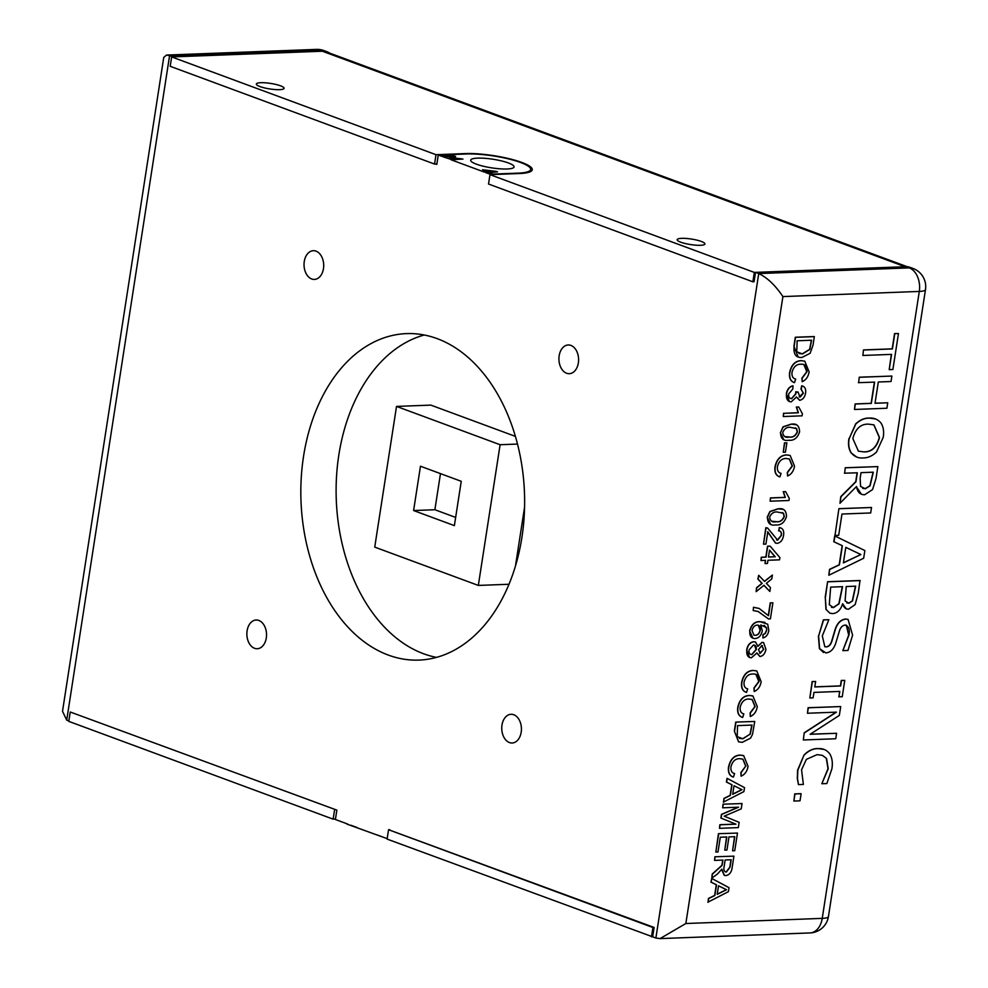 <?xml version="1.0" encoding="UTF-8"?>
<svg xmlns="http://www.w3.org/2000/svg" width="988" height="988" viewBox="0 0 988 988"><rect width="100%" height="100%" fill="white"/><g stroke="black" fill="none" stroke-linecap="round" stroke-linejoin="round"><path stroke-width="1.48" d="M455.653 517.416L434.881 509.734L413.601 510.537L454.381 525.616L461.248 481.304L420.468 466.225L413.601 510.537M434.881 509.734L440.475 473.623M478.328 585.427L500.113 444.724L396.521 406.414L374.736 547.117L478.328 585.427L508.968 584.266M515.477 565.926L524.579 507.14M500.113 444.724L517.527 444.057M396.521 406.414L430.854 405.117L515.44 436.4M280.444 85.795A14.042 2.791 -171.2 0 1 284.087 88.327A14.042 2.791 -171.2 0 1 275.047 89.55A14.042 2.791 -171.2 0 1 259.98 86.573A14.042 2.791 -171.2 0 1 256.337 84.042A14.042 2.791 -171.2 0 1 265.377 82.819A14.042 2.791 -171.2 0 1 280.444 85.795M680.806 242.208A14.042 2.791 8.8 0 0 695.873 245.185A14.042 2.791 8.8 0 0 704.913 243.974A14.042 2.791 8.8 0 0 701.27 241.43A14.042 2.791 8.8 0 0 686.203 238.454A14.042 2.791 8.8 0 0 677.163 239.676A14.042 2.791 8.8 0 0 680.806 242.208M907.206 266.711L326.139 51.808A19.044 13.363 -69.7 0 0 322.384 51.228L171.64 56.921L170.195 66.307L434.559 164.07L436.881 163.983M171.64 56.921L436.004 154.696L465.41 153.585A40.36 8.015 -171.2 0 1 508.993 158.66A40.36 8.015 -171.2 0 1 532.26 169.726A40.36 8.015 -171.2 0 1 519.355 173.53L489.962 174.641L754.326 272.416L905.07 266.723L322.384 51.228M754.326 272.416L752.881 281.802L754.054 281.753L755.511 272.367L906.008 266.686A19.365 13.585 -69.7 0 1 909.825 267.279L913.06 268.477A19.365 13.585 -69.7 0 0 909.256 267.884A19.365 13.264 87.8 0 1 919.297 291.435L782.904 296.585C775.321 285.285 767.268 277.616 758.747 273.565L755.511 272.367M491.234 172.752L485.738 172.604L490.06 174.197L488.517 184.027L752.881 281.802M436.004 154.696L434.559 164.07M347.714 824.054L335.401 819.497L336.859 810.123L70.234 712.002L335.772 809.728M334.599 809.765L333.141 819.151L68.777 721.376L70.234 712.002M333.141 819.151L335.475 819.064M389.729 829.673L388.556 829.722L387.098 839.096L655.884 938.02L758.747 273.565L909.256 267.884L906.008 266.686M651.463 936.871L652.92 927.497L654.093 927.448L652.648 936.834M388.556 829.722L652.92 927.497M323.471 268.613A14.363 9.831 -92.2 0 0 313.332 250.705A14.363 9.831 -92.2 0 0 304.267 261.511A14.363 9.831 -92.2 0 0 314.406 279.419A14.363 9.831 -92.2 0 0 323.471 268.613M266.303 637.927A14.363 9.831 -92.2 0 0 256.151 620.019A14.363 9.831 -92.2 0 0 247.099 630.826A14.363 9.831 -92.2 0 0 257.238 648.733A14.363 9.831 -92.2 0 0 266.303 637.927M578.363 362.88A14.363 9.831 -92.2 0 0 568.224 344.973A14.363 9.831 -92.2 0 0 559.159 355.779A14.363 9.831 -92.2 0 0 569.31 373.686A14.363 9.831 -92.2 0 0 578.363 362.88M521.195 732.194A14.363 9.831 -92.2 0 0 511.055 714.287A14.363 9.831 -92.2 0 0 501.99 725.093A14.363 9.831 -92.2 0 0 512.13 743.001A14.363 9.831 -92.2 0 0 521.195 732.194M521.936 537.237A163.353 111.829 -92.2 0 0 406.562 333.611A163.353 111.829 -92.2 0 0 303.526 456.468A163.353 111.829 -92.2 0 0 418.9 660.095A163.353 111.829 -92.2 0 0 521.936 537.237M424.284 334.994A163.353 111.829 -92.2 0 0 338.81 455.135A163.353 111.829 -92.2 0 0 436.461 657.378M490.06 174.197L518.28 173.135A38.742 7.694 8.8 0 0 530.667 169.479A38.742 7.694 8.8 0 0 520.602 162.489A38.742 7.694 8.8 0 0 466.484 153.98L438.264 155.042L441.76 156.339L453.566 155.585L455.493 156.623L452.529 157.66M476.389 164.169A21.958 4.36 8.8 0 0 499.94 168.812A21.958 4.36 8.8 0 0 514.081 166.923A21.958 4.36 8.8 0 0 508.375 162.958A21.958 4.36 8.8 0 0 484.824 158.302A21.958 4.36 8.8 0 0 470.683 160.204A21.958 4.36 8.8 0 0 476.389 164.169M66.715 720.141L62.516 711.298L163.724 57.514L166.478 55.069L169.578 55.674L66.715 720.141L68.851 720.919M329.498 53.056A19.365 13.585 110.3 0 0 327.139 51.784A19.365 13.585 110.3 0 0 323.323 51.191L172.814 56.872L169.578 55.674L320.087 49.993A19.365 13.264 -92.2 0 0 316.456 49.4L166.478 55.069M350.901 825.239L357.014 827.487M377.144 834.934L382.974 837.095M346.911 824.091L387.173 838.651M455.542 156.314L451.837 157.598L462.989 159.068L451.232 159.513L449.873 159.006L460.013 158.623L449.787 157.648M449.367 157.487L453.319 156.153L443.13 156.845L449.873 159.006M452.282 156.499L443.13 156.845M457.419 158.722L449.318 157.796M462.989 159.068L451.183 159.821L484.379 172.097L487.702 171.665L482.514 169.738L496.248 171.369L497.544 171.85L490.406 172.122L492.049 172.727L490.703 172.777L484.429 171.788M443.18 156.536L441.809 156.03M492.506 171.48L486.306 170.603M494.284 171.418L484.91 170.084L489.035 171.616L494.284 171.418M497.544 171.85L491.172 172.406M486.886 171.69L483.268 170.022M435.733 164.033L436.807 164.428L438.264 155.042M725.353 871.885L726.131 871.984L729.823 867.143L730.959 859.77M726.341 872.058L730.033 867.217L731.194 859.758L725.155 859.992L724.118 866.686C723.414 869.897 724.155 871.688 726.341 872.058L726.131 871.984M733.911 856.151L714.88 856.781L733.911 856.151L732.231 867.007C731.713 872.034 729.589 874.899 725.859 875.59L724.365 875.368L721.82 869.144L717.621 873.861L711.792 878.159L712.422 874.108L722.08 865.426L722.994 860.079L714.546 860.387L715.09 856.868M724.266 875.319L721.598 869.576M732.861 776.901L733.429 777.099C729.663 775.876 728.094 772.542 728.749 767.133L728.527 767.046C730.231 759.34 734.084 755.351 740.111 755.079L743.581 755.598M733.207 777.025C729.44 775.79 727.884 772.468 728.527 767.046M728.749 767.133C730.441 759.426 734.306 755.437 740.333 755.165L740.111 755.079M740.333 755.165L743.692 755.647L748.052 766.33C747.187 771.27 744.866 774.555 741.086 776.173L740.852 772.591L745.693 766.157L742.84 759.142M741.086 776.173L741.074 772.665L745.693 766.157M745.903 766.243L742.951 759.179L739.79 758.685C735.443 758.549 732.491 761.229 730.972 766.713C730.577 770.603 731.775 772.888 734.59 773.555L733.429 777.099M739.407 738.345L742.643 738.728L750.015 734.208L751.819 725.081M750.225 734.294L752.041 725.069L737.567 725.612L737.184 736.628L742.865 738.802L750.015 734.208M754.758 721.462L735.727 722.092L754.758 721.462L752.486 734.442L750.571 738.135L742.272 742.334L738.666 741.852L734.343 731.046L735.727 722.092M738.567 741.803L734.343 731.046M734.553 731.132L735.949 722.166M753.721 607.361L759.167 608.46L768.491 615.722L770.479 602.902L772.888 602.804L770.405 618.846L768.454 618.92L758.167 611.473L753.226 610.559L753.498 607.274L759.068 608.423M770.479 602.902L772.888 602.804M769.85 591.429L763.971 585.291L756.153 591.639L756.746 587.798L762.168 583.389L758.092 579.129L758.685 575.288L764.564 581.438L772.381 575.09L771.789 578.931L766.379 583.34L770.442 587.601L769.85 591.429L763.897 585.353M756.203 591.355L756.536 587.724L761.946 583.315L757.87 579.054L758.66 575.411M768.479 556.973L775.024 556.726L769.516 550.267M775.234 556.812L769.529 550.118L768.454 557.059L775.024 556.726M760.97 560.529L761.464 557.331L766.046 557.158L767.738 546.253L770.146 546.154L779.89 557.59L779.544 559.838L767.96 560.27L767.466 563.481L765.058 563.568L765.552 560.357L760.97 560.529M788.967 500.496L770.158 501.2L770.652 498.001L785.312 497.446L783.435 491.777L785.658 491.691L789.289 498.434L788.967 500.496M770.171 501.114L770.43 497.915L785.09 497.359L783.212 491.703L785.435 491.616M779.322 476.722L779.903 476.92C776.123 475.697 774.567 472.363 775.222 466.954L775 466.867C776.692 459.173 780.557 455.184 786.584 454.9L790.054 455.431M779.68 476.846C775.913 475.611 774.345 472.289 775 466.867M775.222 466.954C776.914 459.247 780.779 455.258 786.794 454.986L786.584 454.9M786.794 454.986L790.165 455.468L794.525 466.151C793.66 471.103 791.339 474.376 787.56 475.994L787.325 472.412L792.166 465.978L789.313 458.963M787.56 475.994L787.535 472.486L792.376 466.064L789.424 459L786.263 458.506C781.903 458.37 778.964 461.05 777.433 466.534C777.037 470.424 778.248 472.709 781.063 473.376L779.903 476.92M796.649 428.631L790.808 427.409C787.238 426.767 784.546 428.459 782.706 432.497C783.311 436.449 785.509 437.968 789.313 437.029C792.907 437.684 795.599 435.98 797.427 431.917L796.649 428.631L795.291 427.853M784.645 436.548L789.103 436.955C792.685 437.61 795.389 435.893 797.205 431.83L796.439 428.557M780.532 432.583L783.212 426.927L791.302 424.21C796.649 423.235 799.415 425.779 799.588 431.867C797.514 438.017 793.92 440.809 788.819 440.24C783.459 441.216 780.705 438.66 780.532 432.583L783.002 426.853L791.079 424.124L796.155 424.754M800.021 800.823L793.87 801.058L794.97 793.969L801.12 793.735L800.021 800.823M804.306 754.968C808.629 750.67 813.21 748.558 818.064 748.632C822.905 748.225 826.833 750.003 829.834 753.955C832.205 758.055 832.884 763.057 831.871 768.948L826.845 783.546L821.831 783.731L828.228 768.75L826.524 758.426L822.424 755.363L817.113 754.634L806.369 759.364L801.564 769.825L803.38 784.435L798.452 784.62L797.514 778.482L797.835 770.208L804.096 754.894C808.419 750.596 813 748.484 817.842 748.558L824.078 749.435M826.524 758.426L822.325 755.326M798.452 784.62L797.304 778.408L797.612 770.121L804.096 754.894M804.43 732.849L836.453 712.15L807.468 713.25L808.308 707.791L840.714 706.568L839.343 715.411L810.111 734.294L836.577 733.294L835.737 738.752L803.33 739.975L804.22 732.775L836.095 712.163M807.48 713.163L808.098 707.717L840.714 706.568M810.259 734.195L836.577 733.294M803.343 739.889L804.22 732.775M838.96 696.787L839.565 691.427M838.948 696.873L839.8 691.427L813.951 692.403L813.112 697.849L809.827 697.973L812.358 681.621L815.643 681.485L814.804 686.944L840.64 685.968L841.48 680.51L844.765 680.386L842.233 696.75L838.738 696.799M814.816 686.858L840.43 685.894L841.27 680.436L844.542 680.399M826.215 646.93C828.944 646.683 830.846 644.719 831.933 641.027L834.971 630.789C836.91 623.749 840.492 619.846 845.728 619.081L848.075 619.439L852.595 635.123L847.963 650.45L842.85 650.647L848.902 635.21C850.013 629.603 848.791 626.231 845.222 625.071C842.282 625.429 840.294 627.602 839.232 631.604L835.848 642.83C833.884 649.067 830.575 652.426 825.906 652.907L819.62 648.708L818.607 635.988L823.609 619.921L828.87 619.723L822.3 635.889L824.819 646.72L826.005 646.856C828.722 646.609 830.636 644.633 831.723 640.94L834.749 630.715C836.688 623.675 840.282 619.772 845.506 619.007L847.963 619.402M824.708 646.683L826.005 646.856M842.863 650.549L848.692 635.123L846.308 625.206M846.42 625.243L845.222 625.071M818.607 635.988L823.387 619.846L828.648 619.735M825.943 609.361L825.252 596.851L827.598 581.722L860.005 580.499L858.276 593.146L855.151 604.557L848.507 609.226C845.518 609.188 843.616 607.373 842.801 603.779L842.628 603.792C840.689 609.855 837.392 613.128 832.736 613.61L829.92 613.215L825.943 609.361L829.92 613.215M826.153 609.448L825.252 596.851M825.474 596.937L827.598 581.722M827.808 581.809L860.215 580.586M846.852 602.939L848.655 603.162L852.311 600.865L855.447 586.18M855.682 586.18L846.247 586.539L845.086 600.951L848.877 603.248L852.52 600.939L855.682 586.18M833.477 607.62L839.047 603.829L842.554 586.674L830.661 587.119L829.29 604.681L833.477 607.62M860.647 554.453L845.79 547.364L843.382 562.925L860.869 554.527L843.406 562.728M860.869 554.527L845.79 547.34M834.687 535.916L833.786 541.72L842.159 545.635L839.195 564.778L829.512 569.372L828.858 575.065M834.909 535.99L864.87 550.563L863.673 558.245L828.821 575.263L829.722 569.446L839.405 564.852L842.369 545.722L834.008 541.807L834.909 535.99M864.018 451.936C871.712 452.059 876.887 447.268 879.505 437.536L873.935 424.865L868.316 424.124C860.622 424 855.46 428.804 852.842 438.549L858.436 451.207L863.796 451.862C871.502 451.985 876.665 447.181 879.295 437.462L873.824 424.828M858.337 451.17L863.796 451.862M881.012 423.062C883.433 426.902 884.161 431.67 883.21 437.363L876.517 452.047C872.256 456.024 867.773 457.987 863.08 457.938C858.337 458.333 854.435 456.691 851.372 452.998C848.902 449.17 848.161 444.39 849.161 438.66L855.855 423.976C860.116 420.024 864.574 418.06 869.242 418.122C874.01 417.714 877.924 419.369 881.012 423.062M849.161 438.66L855.645 423.901C859.893 419.937 864.364 417.986 869.032 418.048L875.529 418.961M782.904 296.585L685.845 923.521L660.046 938.6L655.884 938.02M863.697 350.011L892.411 348.925L894.77 333.66L898.463 333.512L892.893 369.512L889.2 369.648L891.571 354.383L862.857 355.47L863.475 349.937L892.189 348.85L894.56 333.574L898.24 333.524M862.87 355.384L863.475 349.937M858.646 382.652L859.264 377.206L891.88 376.058L891.04 381.516L878.32 381.998L875.022 403.265L887.743 402.783L875.035 403.178M887.743 402.783L886.903 408.242L854.497 409.464L855.336 404.006L871.33 403.4L874.627 382.134L858.411 382.652M858.634 382.739L859.264 377.206M859.474 377.28L891.88 376.058M854.509 409.378L855.126 403.931L871.12 403.326L874.392 382.146M844.629 473.19L845.246 467.744L877.863 466.595L876.023 478.488L872.565 489.579L864.673 494.741C860.116 494.815 857.386 492.061 856.497 486.504L839.973 503.275L840.986 496.705L855.941 481.786L857.325 472.795L844.394 473.19M844.617 473.277L845.246 467.744M845.456 467.818L877.863 466.595M865.34 488.751L870.082 485.812L873.33 472.19L861.017 472.659L860.14 478.39L860.585 486.429L865.34 488.751M840.022 502.917L840.776 496.631L855.719 481.712L857.102 472.807M838.911 508.647L871.527 507.499L870.687 512.957L841.974 514.044L838.676 535.311L834.984 535.447L838.911 508.647L835.008 535.36M839.121 508.721L871.527 507.499M798.983 353.494L802.231 353.877L809.592 349.369L811.395 340.23M811.617 340.23L797.143 340.774L796.76 351.79L802.441 353.963L809.802 349.443L811.617 340.23M813.013 345.17L810.148 353.284L801.848 357.495C795.834 357.755 793.265 354.013 794.13 346.282L795.525 337.328L814.334 336.612L813.013 345.17M801.392 360.694L804.763 361.176L809.123 371.859C808.258 376.811 805.936 380.096 802.157 381.714L802.133 378.206L806.974 371.772C807.258 366.387 805.22 363.868 800.86 364.226C796.501 364.09 793.562 366.758 792.03 372.254C791.635 376.144 792.845 378.416 795.661 379.083L794.5 382.64C790.721 381.405 789.165 378.083 789.807 372.661C791.512 364.955 795.365 360.978 801.392 360.694L804.652 361.139M802.157 381.714L801.923 378.12L806.764 371.698L803.911 364.671M799.169 396.929L803.207 393.101L800.959 389L801.7 385.789L802.614 386.061M799.267 396.966L800.144 397.09L803.417 393.187L801.182 389.087L801.91 385.863C804.837 386.543 806.072 388.926 805.603 393.002C804.825 397.201 802.874 399.634 799.724 400.301L796.526 397.028L791.153 401.894C787.535 401.511 785.991 398.843 786.534 393.866C787.424 389.371 789.585 386.703 793.043 385.876L792.784 389.074L788.683 393.903C788.375 396.966 789.375 398.572 791.672 398.683L795.896 393.866L795.958 391.804L798.082 392.051L799.922 397.015M802.515 386.012L801.7 385.789M802.392 413.762L802.071 415.825L783.262 416.541L783.756 413.33L798.415 412.774L796.538 407.105L798.761 407.031L802.392 413.762M783.756 413.33L798.205 412.7L796.316 407.031L798.563 407.031M776.21 521.701C779.791 522.343 782.496 520.639 784.324 516.576L783.546 513.303L777.704 512.08C774.135 511.426 771.43 513.118 769.603 517.169C770.195 521.121 772.406 522.627 776.21 521.701L776 521.615C779.581 522.269 782.286 520.565 784.101 516.502L783.323 513.217L782.187 512.525M771.542 521.219L776 521.615M770.109 511.599L778.186 508.869C783.546 507.894 786.312 510.45 786.485 516.526C784.41 522.689 780.816 525.48 775.704 524.912C770.356 525.875 767.602 523.331 767.429 517.255L770.109 511.599M779.816 531.001L778.754 530.852L779.495 527.629C782.867 528.135 784.225 530.741 783.558 535.447C782.755 540.066 780.631 542.696 777.173 543.338L775.58 543.091L767.812 531.853L765.91 544.092L763.502 544.178L766.033 527.827L767.651 528.098L777.642 540.14L781.397 535.459C781.78 532.52 780.903 530.988 778.754 530.852L779.273 527.555L780.755 527.888M775.469 543.054L767.59 531.766M781.397 535.459L781.175 535.385C781.57 532.446 780.681 530.902 778.532 530.766M755.474 635.346C757.994 635.16 759.587 633.419 760.266 630.122C760.587 626.911 759.562 625.231 757.179 625.083C754.56 625.367 752.844 627.195 752.041 630.566L753.955 635.136L755.252 635.272C757.771 635.074 759.377 633.333 760.056 630.048L758.278 625.219M753.856 635.099L755.252 635.272M758.389 625.256L757.179 625.083M766.7 630.406L766.565 627.701L760.76 624.947L762.304 630.937C761.13 635.667 758.722 638.211 755.054 638.557C751.201 638.458 749.472 635.902 749.843 630.887C751.67 624.49 755.141 621.452 760.241 621.773L767.688 624.206L768.837 630.529C768.059 634.679 766.083 637.149 762.897 637.939L763.144 634.741L765.255 633.506L766.7 630.406L766.342 627.615L764.045 625.318M762.909 637.803L762.934 634.654L765.045 633.432L766.478 630.332M762.279 642.422L763.588 642.62L765.935 649.264C765.181 653.488 763.205 655.921 760.031 656.538L756.919 652.969L751.349 657.823C747.793 657.489 746.311 654.896 746.879 650.018C747.83 645.102 750.176 642.361 753.893 641.78L755.511 642.027L757.944 646.35L762.057 642.348L763.477 642.583M759.71 653.229L763.761 649.388L761.773 645.633L758.451 649.61L760.254 653.253L763.539 649.301L761.55 645.547M759.611 653.179L760.254 653.253M762.477 645.732L761.773 645.633M753.449 644.991L749.04 649.968C748.706 652.957 749.645 654.513 751.88 654.612L756.289 649.598C756.61 646.621 755.672 645.09 753.449 644.991M753.893 641.78L755.412 641.978M753.436 670.494L756.796 670.976L761.155 681.658C760.303 686.611 757.981 689.896 754.202 691.514L754.177 688.006L759.019 681.572C759.29 676.187 757.253 673.668 752.905 674.026C748.546 673.878 745.607 676.558 744.075 682.053C743.68 685.944 744.89 688.216 747.706 688.883L746.533 692.44C742.766 691.205 741.198 687.883 741.852 682.461C743.544 674.755 747.41 670.766 753.436 670.494L756.697 670.938M754.202 691.341L753.955 687.92L758.796 681.498L755.956 674.471M741.852 682.461L741.642 682.387C743.334 674.681 747.2 670.691 753.214 670.42M737.987 707.482C739.679 699.776 743.544 695.787 749.559 695.515L752.93 695.997L757.29 706.679C756.425 711.619 754.103 714.904 750.324 716.522L750.3 713.015L755.141 706.593L752.189 699.529L749.028 699.035C744.668 698.899 741.729 701.579 740.197 707.062C739.802 710.952 741.012 713.237 743.828 713.904L742.667 717.449C738.888 716.226 737.332 712.891 737.987 707.482L737.764 707.396C739.456 699.689 743.322 695.7 749.349 695.429L752.819 695.947M750.324 716.522L750.09 712.941L754.931 706.506L752.078 699.492M742.445 717.374C738.678 716.139 737.11 712.817 737.764 707.396M723.587 802.034L723.92 798.415L730.144 795.352L731.799 784.694L726.452 782.064L727.02 778.322L744.52 787.621L743.902 791.598L723.34 802.157M723.549 802.244L724.13 798.502L730.354 795.426L732.009 784.768L726.662 782.138L727.242 778.396M734.022 785.744L732.688 794.29L742.037 789.696L734.022 785.744L741.827 789.61L732.726 794.08M742.05 803.553L723.018 804.195L742.05 803.553L741.222 808.863L724.229 816.187L739.135 822.349L738.32 827.611L719.511 828.327L720.054 824.795L735.974 824.19L721.092 818.126L721.66 814.433L738.604 807.196L722.685 807.801L723.018 804.195M722.685 807.801L723.241 804.269M737.48 833.069L718.449 833.699L737.48 833.069L734.751 850.705L732.577 850.779L734.763 836.675L728.971 836.898L726.946 850.038L724.772 850.125L726.81 836.972L720.289 837.219L718.004 851.977L715.843 852.051L718.449 833.699M715.843 852.051L718.671 833.773M708.087 902.093L708.421 898.475L714.657 895.412L716.3 884.742L710.952 882.123L711.743 878.493M708.063 902.303L708.643 898.561L714.867 895.486L716.522 884.828L711.175 882.198L711.755 878.456L729.033 887.681L728.415 891.658L707.84 902.217M718.523 885.804L717.202 894.35L726.551 889.743L718.523 885.804L726.328 889.669L717.239 894.14M732.59 850.693L734.541 836.688M724.784 850.038L726.575 836.984M719.523 828.228L719.844 824.708L735.764 824.115L720.882 818.039L721.45 814.347L738.172 807.208M746.323 692.353C742.544 691.131 740.988 687.796 741.642 682.387M757.722 646.275L762.057 642.348M759.821 656.452L756.697 652.895M749.571 657.526L746.656 649.943C747.62 645.028 749.954 642.274 753.683 641.706M752.93 638.211L749.62 630.813C751.46 624.416 754.931 621.378 760.031 621.699L764.996 622.341M763.514 544.092L765.811 527.74L767.441 528.012M776.593 539.942L777.433 540.053L781.175 535.385M770.665 524.295L767.219 517.169L769.887 511.512L777.976 508.795L783.052 509.413M783.274 416.454L783.546 413.256M789.424 401.61L786.312 393.78C787.201 389.284 789.375 386.629 792.821 385.802L792.821 385.925M790.388 398.473L791.45 398.609L795.686 393.78L795.748 391.717L797.773 392.434M799.502 400.214L796.303 396.941M794.278 382.554C790.511 381.331 788.943 377.996 789.597 372.587C791.289 364.881 795.155 360.892 801.182 360.62M798.143 356.964L793.92 346.208L795.303 337.241L814.124 336.538M861.413 494.259L856.324 486.676M889.212 369.561L891.337 354.396M856.645 457.012L851.15 452.924C848.692 449.083 847.951 444.304 848.939 438.573M846.346 608.892L842.616 603.829M823.572 652.525L819.41 648.622L818.397 635.902M809.839 697.886L812.148 681.535L815.409 681.498M821.855 783.645L828.018 768.676L826.314 758.352M793.883 800.972L794.747 793.883L800.91 793.66M783.768 439.623L780.322 432.509M783.262 452.158L784.472 442.871L786.633 442.871M760.982 560.443L761.254 557.244L765.836 557.071L767.515 546.166L770.01 546.166M765.07 563.481L765.317 560.369M764.428 581.302L772.122 575.3M768.306 615.462L770.257 602.816M768.392 618.834L757.944 611.399M753.239 610.498L753.498 607.274M714.559 860.301L714.88 856.781M711.842 877.887L712.212 874.034L721.858 865.352L722.759 860.079M654.093 927.448L388.58 829.722M750.608 654.389L751.67 654.538L756.079 649.511L754.449 645.115M783.249 452.245L784.682 442.945L786.856 442.871L785.423 452.171L783.249 452.245M831.451 607.324L833.267 607.534L838.824 603.742L842.332 586.687M862.746 488.405L865.13 488.677L869.872 485.738L873.096 472.202M316.456 49.4A19.365 19.365 0 0 1 323.903 50.586A19.365 13.585 110.3 0 0 320.087 49.993L323.323 51.191M685.845 923.521L822.238 918.371A19.365 13.264 87.8 0 1 810.024 932.931A19.365 19.365 0 0 0 828.438 916.543A19.365 3.841 -171.2 0 1 822.238 918.371L919.297 291.435A19.365 3.841 -171.2 0 0 925.484 289.608L828.438 916.543M530.321 171.702L530.667 169.479M323.903 50.586L327.139 51.784M810.024 932.931L660.046 938.6M925.484 289.608A19.365 19.365 0 0 0 913.06 268.477"/></g></svg>
